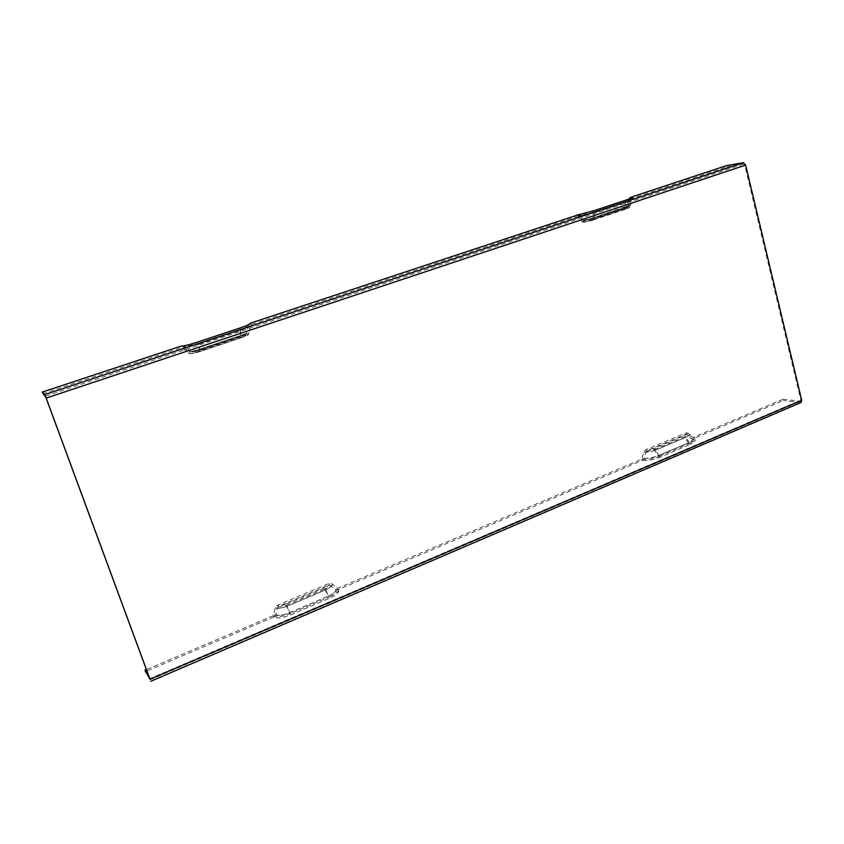 <?xml version="1.0" encoding="UTF-8"?>
<svg xmlns="http://www.w3.org/2000/svg" width="844" height="844" viewBox="0 0 844 844"><rect width="100%" height="100%" fill="white"/><g stroke="black" fill="none" stroke-linecap="round" stroke-linejoin="round"><path stroke-width="0.63" stroke-dasharray="4.22 3.17" d="M42.78 393.673L180.932 347.876L182.526 348.203L188.107 353.056L191.293 353.689L246.891 335.1L248.959 332.758L250.394 325.678L251.428 324.507L576.568 216.729L577.792 217.066L582.455 221.993L584.407 222.267L627.588 207.835L629.234 205.82L631.301 198.583L726.811 166.922L726.494 165.603M338.138 589.682C339.9 591.876 336.988 594.735 329.413 598.28L290.779 614.77C282.487 617.987 276.864 618.736 273.91 616.985L275.914 614.548L277.307 607.659L278.298 606.446L328.928 585.061L330.363 585.24L335.3 589.323L338.138 589.682L642.569 460.265L644.172 458.176L646.188 451.044L685.919 434.259L687.016 434.491L690.782 438.384L692.977 438.827L783.221 400.467L782.926 399.254L693.114 437.392L692.017 437.16L688.261 433.267L686.056 432.814L645.375 449.979L643.772 452.057L641.756 459.199L338.265 588.068L336.851 587.888L331.914 583.795L329.065 583.436L277.222 605.306L275.218 607.743L273.836 614.632L272.834 615.856L146.371 669.556M641.756 459.199C646.641 459.885 652.612 458.872 659.649 456.161L658.837 455.38L689.094 442.499L686.066 437.181C690.086 435.293 690.825 433.985 688.261 433.278L692.027 437.16C695.498 438.152 694.528 439.935 689.094 442.499L689.917 443.258C695.889 440.431 696.954 438.469 693.114 437.392M191.293 353.689L200.091 351.537L241.584 337.653C250.415 334.509 247.904 334.804 248.959 332.758L248.969 332.747C249.824 333.095 247.355 334.266 241.574 336.26L200.102 350.123L188.107 353.056M800.956 402.535L783.221 400.467M273.91 616.985L145.506 671.581M628.896 199.089L626.744 206.643L584.544 220.738L577.444 215.072M248.505 324.771L246.807 332.652L245.773 333.813L191.419 351.959L189.826 351.642L182.758 346.04M782.926 399.254L800.618 401.238L800.84 400.172L149.757 678.713M726.811 166.922L743.669 164.031L744.819 165.234L800.84 400.172M577.792 217.066L594.387 212.762L594.809 211.992L576.568 216.729M577.549 216.855L594.672 212.034L632.093 199.479C632.852 199.701 631.027 200.566 626.638 202.054L626.385 207.687L594.239 218.427L594.387 212.762L626.638 202.054L627.092 201.273L594.809 211.992M631.301 198.583C634.899 198.171 633.496 199.068 627.092 201.273M629.234 205.82L630.426 205.746L632.093 199.479L630.479 199.595M584.407 222.267L625.773 209.122C632.188 206.569 628.896 207.772 630.426 205.746L626.385 207.687L625.488 209.228C628.643 208.12 629.35 207.666 627.588 207.835M582.455 221.993C587.097 221.888 590.842 221.17 593.68 219.862L594.239 218.427L581.98 221.592M182.526 348.203L198.741 344.183L198.751 343.455C189.457 346.451 183.517 347.918 180.932 347.876M200.091 351.537L198.741 344.183L240.392 330.352L240.445 329.614L198.751 343.455M251.428 324.507C252.715 324.961 249.054 326.66 240.445 329.614M240.392 330.352C248.22 327.662 251.554 326.101 250.394 325.689L240.382 329.645L184.087 347.865L189.109 353.035C189.742 354.174 193.434 353.657 200.197 351.494L241.584 337.653L240.392 330.352M336.851 587.888C338.518 589.967 335.743 592.678 328.527 596.043L329.139 597.035C337.072 593.332 340.111 590.346 338.265 588.068M273.836 614.632C276.642 616.278 281.991 615.571 289.893 612.501L287.097 606.14L325.71 589.787L328.527 596.043L289.893 612.501L290.473 613.525L329.139 597.035M272.834 615.856C275.914 617.671 281.791 616.901 290.473 613.525M275.218 607.743C277.307 608.935 281.263 608.397 287.097 606.14L285.937 604.125C281.664 605.77 278.752 606.171 277.222 605.306M329.065 583.436C329.941 584.554 328.411 586.01 324.497 587.825L325.71 589.787C331.048 587.318 333.116 585.314 331.914 583.795M659.649 456.161L689.917 443.258M643.772 452.057C647.074 452.5 651.083 451.804 655.82 449.989L658.837 455.38C652.433 457.849 647.01 458.777 642.558 458.155M655.82 449.989L686.066 437.181L684.431 435.683L654.216 448.449L655.82 449.989M686.056 432.814C687.923 433.341 687.385 434.291 684.431 435.683M654.216 448.449L645.375 449.979M324.497 587.825L285.937 604.125M593.395 219.957L625.488 209.228M241.458 337.695L246.891 335.1M644.172 458.176C647.97 458.703 652.602 457.912 658.056 455.813L659.67 457.364C652.95 459.959 647.242 460.929 642.569 460.265M646.188 451.044L654.248 449.652L658.056 455.813L688.282 442.942L689.928 444.461L659.67 457.364M692.977 438.827C696.648 439.872 695.625 441.75 689.928 444.461M687.016 434.491C689.073 435.071 688.482 436.116 685.254 437.635L688.282 442.942C692.913 440.747 693.747 439.228 690.782 438.384M800.576 402.546L150.591 681.182M275.914 614.548C278.32 615.951 282.888 615.339 289.608 612.733L290.779 614.77M335.3 589.323C336.714 591.106 334.34 593.427 328.189 596.297L325.373 590.051L286.823 606.372L289.608 612.733L328.189 596.297L329.413 598.28M330.363 585.24C331.323 586.464 329.656 588.068 325.373 590.051L324.771 589.07C328.337 587.413 329.73 586.074 328.928 585.061M278.298 606.446C279.702 607.237 282.35 606.878 286.243 605.37L286.823 606.372C282.149 608.186 278.974 608.608 277.307 607.659M628.812 199.406L630.183 199.311L625.52 201.505L626.174 200.028M626.744 206.643C628.347 206.485 627.714 206.907 624.824 207.909L625.52 201.505L593.3 212.192L593.912 210.726M583.331 220.389L593.163 217.857L593.3 212.192L579.153 215.874M248.231 325.573C249.212 325.921 246.364 327.25 239.685 329.54L239.675 328.116M244.739 326.333L185.458 345.84L185.385 346.736L198.087 343.339L199.448 349.279L240.867 335.448L239.685 329.54L198.087 343.339L198.002 341.925M189.826 351.642L190.628 351.621L185.385 346.736L184.256 346.778M245.773 333.813L240.878 336.144L199.49 349.965L190.628 351.621L199.448 349.279L199.437 349.986L191.419 351.959M240.867 335.448C245.498 333.855 247.482 332.916 246.807 332.631C247.524 333.433 245.551 334.604 240.878 336.144L240.867 335.448M654.248 449.652L684.442 436.875C687.132 435.62 687.628 434.744 685.919 434.259M645.386 452.089L655.049 450.422L685.254 437.635L684.442 436.875M150.084 679.694L800.281 401.311M286.243 605.37L324.771 589.07M240.814 336.165L199.437 349.986M743.669 164.031L45.333 396.216M624.824 207.909L584.544 220.738M583.573 220.6L592.878 218.575L624.971 207.856C627.82 206.885 629.002 206.136 628.516 205.577L593.163 217.857L592.741 218.617M631.038 198.234L628.516 205.577L627.567 205.641M46.061 397.967L744.819 165.234M629.635 198.815L578.646 215.442M248.242 325.531L248.874 324.623M150.105 679.779L800.618 401.238"/><path stroke-width="1.27" d="M146.371 669.556L144.978 670.147L145.506 671.581L150.01 679.188L46.188 398.094L44.732 394.591L42.2 392.091L181.059 346.135C183.528 346.167 189.214 344.753 198.097 341.894L239.791 328.073C248.03 325.257 251.533 323.642 250.299 323.21L248.505 324.771M626.174 200.028L626.427 199.944C632.546 197.834 633.897 196.99 630.468 197.39L628.896 199.089M577.444 215.072L250.299 323.21M630.468 197.39L726.494 165.603L743.342 162.692L745.653 165.097L801.705 400.267L800.956 402.535M182.758 346.04L181.059 346.135M144.978 670.147L149.757 678.713L46.061 397.967L42.2 392.091M593.912 210.726L626.427 199.944M576.705 215.178L594.144 210.641M44.732 394.591L743.342 162.692M801.705 400.267L150.01 679.188M46.188 398.094L745.653 165.097M631.038 198.234L629.635 198.815M248.874 324.623L244.739 326.333M150.696 681.308L801.241 402.409"/></g></svg>
